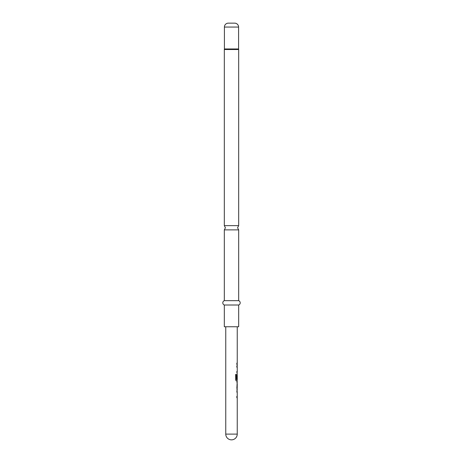 <?xml version="1.0" encoding="UTF-8"?>
<svg xmlns="http://www.w3.org/2000/svg" width="463" height="463" viewBox="0 0 463 463"><rect width="100%" height="100%" fill="white"/><g stroke="black" fill="none" stroke-linecap="round" stroke-linejoin="round"><path stroke-width="0.69" d="M224.323 300.661L224.323 229.879L238.676 229.879L238.676 300.661L224.323 300.661A2.315 2.315 0 0 0 224.323 305.007L224.323 326.756L238.676 326.756L238.676 305.007L224.323 305.007M236.784 390.836L237.154 390.836L237.154 392.115L236.784 392.115M236.784 396.421L237.154 396.421L237.166 397.7M237.154 382.548L237.154 383.798M237.154 388.104L237.154 389.354M237.154 374.237L237.154 375.348M237.154 379.654L237.154 381.072L236.292 381.072M236.836 389.383L237.241 389.383L236.865 388.191L237.241 381.072L236.367 381.072L235.626 379.88L235.626 374.509L236.414 374.509L236.46 379.654L237.241 379.654L237.241 375.348L237.102 379.07L236.784 379.07M236.784 365.897L237.154 365.897L237.154 367.176L236.784 367.176M236.784 371.482L237.154 371.482L237.154 372.761L236.784 372.761M236.784 363.171L237.154 363.171L237.154 364.45L236.784 364.45M238.676 300.661A2.315 2.315 0 0 1 238.676 305.007M238.59 27.062L224.41 27.062A3.912 3.912 0 0 1 228.323 23.15L234.677 23.15A3.912 3.912 0 0 1 238.59 27.062L238.59 48.974A0.868 0.868 0 0 0 238.636 49.246A0.868 0.868 0 0 1 238.676 49.518L238.676 225.637L224.323 225.637L225.412 227.761L224.323 229.879M238.636 49.246L224.364 49.246A0.868 0.868 0 0 0 224.323 49.518L224.323 225.637M224.364 49.246A0.868 0.868 0 0 0 224.41 48.974L224.41 27.062M225.759 326.756L225.759 434.109L237.241 434.109L237.241 397.7L236.865 397.7L236.865 396.421L237.241 396.421L237.241 392.115L236.865 392.115L237.241 389.383M237.195 375.348L237.183 379.07L236.865 379.07L237.166 374.208M236.836 364.45L237.241 364.45L237.241 365.897L236.865 365.897L236.865 367.176L237.241 367.176L237.241 371.482L236.865 371.482L237.241 374.208M237.241 364.45L236.865 364.45L236.865 363.171L237.241 363.171L236.836 363.171M237.241 326.756L237.241 363.171M237.241 382.525L236.836 382.525M237.241 383.798L237.195 388.104L237.241 383.798M235.563 374.509L236.338 374.509L236.46 379.654M237.195 383.798L237.195 388.104M237.154 397.7L236.784 397.7M238.676 49.518L224.323 49.518M238.59 48.974L224.41 48.974M238.676 229.879L237.588 227.761L238.676 225.637M225.759 434.109A5.741 5.741 0 0 0 231.5 439.85A5.741 5.741 0 0 0 237.241 434.109"/></g></svg>
